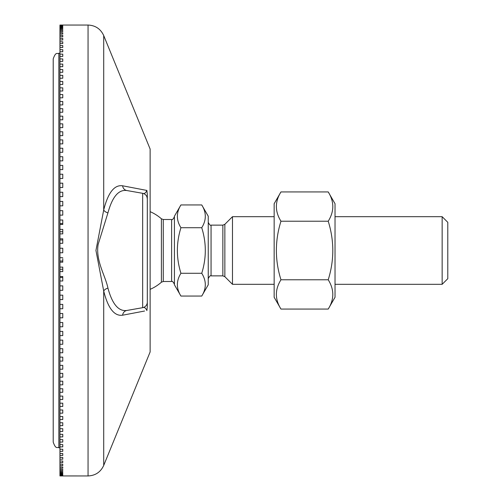 <?xml version="1.0" encoding="UTF-8"?>
<svg xmlns="http://www.w3.org/2000/svg" width="501" height="501" viewBox="0 0 501 501"><rect width="100%" height="100%" fill="white"/><g stroke="black" fill="none" stroke-linecap="round" stroke-linejoin="round"><path stroke-width="0.75" d="M147.313 274.454L147.313 306.744L146.893 310.57C145.716 307.946 144.301 306.988 142.66 307.683L133.222 309.349M147.313 306.756L147.313 198.866A5.636 5.636 0 0 0 142.66 193.317L126.841 190.53A5.636 5.242 100 0 1 122.607 185.796C114.366 184.6 108.066 192.653 103.707 209.969L95.948 250.444L103.707 291.031C108.047 308.322 114.347 316.381 122.607 315.204L144.564 311.027M147.313 198.866L147.313 198.866A5.636 5.636 0 0 0 146.95 196.862L147.313 198.866L147.313 194.256L146.893 190.43L122.607 185.796M147.313 194.256L147.313 226.546M103.707 35.558L150.131 149.047L150.131 351.952L103.707 465.442L103.707 291.031A5.636 3.438 -13.6 0 1 107.94 288.131C105.486 275.826 95.453 260.727 98.133 244.469L107.94 212.869A5.636 3.438 13.6 0 1 103.707 209.969L103.707 35.558C100.613 28.889 95.397 25.388 88.057 25.05L88.057 475.95C95.397 475.612 100.613 472.111 103.707 465.442M146.95 304.138A5.636 5.636 0 0 1 142.66 307.683C144.301 306.988 145.716 307.946 146.893 310.57M146.95 196.862A5.636 5.636 0 0 0 142.66 193.317L142.66 307.683A5.636 5.636 0 0 0 147.313 302.134L147.313 302.134A5.636 5.636 0 0 1 142.66 307.683L126.841 310.47A5.636 5.242 -100 0 0 122.607 315.204M146.893 190.43C145.716 193.054 144.301 194.012 142.66 193.317M126.841 310.47C118.587 311.609 112.287 304.163 107.94 288.131M107.94 212.869C112.305 196.818 118.605 189.372 126.841 190.53M62.769 224.479L59.951 224.479L59.951 220.008L62.769 220.008L62.769 224.479L62.769 223.54L59.951 223.54M59.951 215.129L59.951 210.683L62.769 210.683L62.769 215.129L59.951 215.129L59.951 220.008M59.951 205.836L59.951 201.421L62.769 201.421L62.769 205.836L59.951 205.836L59.951 210.683M59.951 196.617L59.951 192.252L62.769 192.252L62.769 196.617L59.951 196.617L59.951 201.421M59.951 187.499L59.951 183.184L62.769 183.184L62.769 187.499L59.951 187.499L59.951 192.252M62.769 178.488L62.769 174.229L62.769 178.488L59.951 178.488L59.951 183.184M59.951 178.488L59.951 174.229L62.769 174.229M59.951 169.607L59.951 165.411L62.769 165.411L62.769 169.607L59.951 169.607L59.951 174.229M59.951 475.844L62.769 475.844L59.951 475.937L59.951 475.355L62.769 475.355L59.951 475.637M59.951 474.466L62.769 474.466L62.769 474.942L59.951 474.942L59.951 473.188L62.769 473.188L62.769 473.852L59.951 473.852M62.769 474.942L62.769 474.466M62.769 473.852L62.769 473.188M59.951 471.522L62.769 471.522L62.769 472.368L59.951 472.368L59.951 469.468L62.769 469.468L62.769 470.495L59.951 470.495M62.769 472.368L62.769 471.522M59.951 467.026L62.769 467.026L62.769 468.241L59.951 468.241L59.951 464.208L62.769 464.208L62.769 465.604L59.951 465.604M62.769 468.241L62.769 467.026M59.951 461.014L62.769 461.014L62.769 462.586L59.951 462.586L59.951 457.451L62.769 457.451L62.769 459.198L59.951 459.198M62.769 462.586L62.769 461.014M59.951 453.524L62.769 453.524L62.769 455.44L59.951 455.44L59.951 449.24L62.769 449.24L62.769 451.332L59.951 451.332M62.769 455.44L62.769 453.524M59.951 444.606L62.769 444.606L62.769 446.861L59.951 446.861L59.951 439.634L62.769 439.634L62.769 442.051L59.951 442.051M62.769 442.051L62.769 439.634M59.951 434.329L62.769 434.329L62.769 436.903L59.951 436.903L59.951 428.706L62.769 428.706L62.769 431.43L59.951 431.43M59.951 422.769L62.769 422.769L62.769 425.643L59.951 425.643L59.951 416.525L62.769 416.525L62.769 419.544L59.951 419.544M62.769 425.643L62.769 422.769M62.769 419.544L62.769 416.525M59.951 409.993L62.769 409.993L62.769 413.15L59.951 413.15L59.951 403.18L62.769 403.18L62.769 406.468L59.951 406.468M59.951 396.097L62.769 396.097L62.769 399.51L59.951 399.51L59.951 388.763L62.769 388.763L62.769 392.296L59.951 392.296M62.769 399.51L62.769 396.097M62.769 392.296L62.769 388.763M59.951 381.186L62.769 381.186L62.769 384.831L59.951 384.831L59.951 373.377L62.769 373.377L62.769 377.134L59.951 377.134M62.769 384.831L62.769 381.186M59.951 365.354L62.769 365.354L62.769 369.212L59.951 369.212L59.951 357.132L62.769 357.132L62.769 361.083L59.951 361.083M59.951 348.721L62.769 348.721L62.769 352.76L59.951 352.76L59.951 340.135L62.769 340.135L62.769 344.256L59.951 344.256M62.769 352.76L62.769 348.721M62.769 344.256L62.769 340.135M59.951 331.393L62.769 331.393L62.769 335.589L59.951 335.589L59.951 322.512L62.769 322.512L62.769 326.771L59.951 326.771M62.769 335.589L62.769 331.393M62.769 326.771L62.769 322.512M59.951 313.501L62.769 313.501L62.769 317.816L59.951 317.816L59.951 304.383L62.769 304.383L62.769 308.748L59.951 308.748M59.951 295.164L62.769 295.164L62.769 299.579L59.951 299.579L59.951 285.871L62.769 285.871L62.769 290.317L59.951 290.317M59.951 276.521L62.769 276.521L62.769 280.992L59.951 280.992L59.951 267.121L62.769 267.121L62.769 271.611L59.951 271.611M62.769 276.521L62.769 277.46L59.951 277.46M62.769 269.256L59.951 269.256M62.769 258.76L62.769 262.192L59.951 262.192L59.951 257.689L62.769 257.689M62.769 261.015L59.951 261.015M59.951 250.5L59.951 248.245L62.769 248.245L62.769 252.755L59.951 252.755L59.951 250.5M59.951 239.985L59.951 238.808L62.769 238.808L62.769 243.311L59.951 243.311L59.951 239.985L62.769 239.985M62.769 243.311L62.769 242.24M59.951 231.744L59.951 229.389L62.769 229.389L62.769 233.879L59.951 233.879L59.951 231.744L62.769 231.744M62.769 169.607L62.769 165.411M62.769 160.865L59.951 160.865L59.951 156.744L62.769 156.744L62.769 160.865L62.769 156.744M62.769 152.279L59.951 152.279L59.951 148.24L62.769 148.24L62.769 152.279L62.769 148.24M62.769 143.868L59.951 143.868L59.951 139.917L62.769 139.917L62.769 143.868L62.769 139.917M62.769 135.646L59.951 135.646L59.951 131.788L62.769 131.788L62.769 135.646L62.769 131.788M62.769 127.623L59.951 127.623L59.951 123.866L62.769 123.866L62.769 127.623L62.769 123.866M62.769 119.814L59.951 119.814L59.951 116.169L62.769 116.169L62.769 119.814L62.769 116.169M62.769 112.237L59.951 112.237L59.951 108.704L62.769 108.704L62.769 112.237L62.769 108.704M62.769 104.903L59.951 104.903L59.951 101.49L62.769 101.49L62.769 104.903L62.769 101.49M62.769 97.82L59.951 97.82L59.951 94.532L62.769 94.532L62.769 97.82L62.769 94.532M62.769 91.007L59.951 91.007L59.951 87.85L62.769 87.85L62.769 91.007L62.769 87.85M62.769 84.475L59.951 84.475L59.951 81.456L62.769 81.456L62.769 84.475L62.769 81.456M62.769 78.231L59.951 78.231L59.951 75.357L62.769 75.357L62.769 78.231L62.769 75.357M62.769 72.294L59.951 72.294L59.951 69.57L62.769 69.57L62.769 72.294L62.769 69.57M62.769 66.671L59.951 66.671L59.951 64.097L62.769 64.097L62.769 66.671L62.769 64.097M62.769 61.366L59.951 61.366L59.951 58.949L62.769 58.949L62.769 61.366L62.769 58.949M62.769 56.394L59.951 56.394L59.951 54.139L62.769 54.139L62.769 56.394L62.769 54.139M62.769 51.76L59.951 51.76L59.951 49.668L62.769 49.668L62.769 51.76L62.769 49.668M62.769 47.476L59.951 47.476L59.951 45.56L62.769 45.56L62.769 47.476L62.769 45.56M62.769 43.549L59.951 43.549L59.951 41.802L62.769 41.802L62.769 43.549L62.769 41.802M62.769 39.986L59.951 39.986L59.951 38.414L62.769 38.414L62.769 39.986L62.769 38.414M62.769 36.792L59.951 36.792L59.951 35.396L62.769 35.396L62.769 36.792L62.769 35.396M62.769 33.974L59.951 33.974L59.951 32.759L62.769 32.759L62.769 33.974L62.769 32.759M62.769 31.532L59.951 31.532L59.951 30.505L62.769 30.505L62.769 31.532L62.769 30.505M62.769 29.478L59.951 29.478L59.951 28.632L62.769 28.632L62.769 29.478L62.769 28.632M62.769 27.812L59.951 27.812L59.951 27.148L62.769 27.148L62.769 27.812L62.769 27.148M62.769 26.534L59.951 26.534L59.951 26.058L62.769 26.058L62.769 26.534L62.769 26.058M88.057 25.05L59.951 25.05L62.769 25.063L59.951 25.156L62.769 25.363L59.951 25.645L59.951 26.058M59.951 26.534L59.951 27.148M59.951 27.812L59.951 28.632M59.951 29.478L59.951 30.505M59.951 31.532L59.951 32.759M59.951 33.974L59.951 35.396M59.951 36.792L59.951 38.414M59.951 39.986L59.951 41.802M59.951 43.549L59.951 45.56M59.951 47.476L59.951 49.668M59.951 51.76L59.951 54.139M59.951 56.394L59.951 58.949M59.951 61.366L59.951 64.097M59.951 66.671L59.951 69.57M59.951 72.294L59.951 75.357M59.951 78.231L59.951 81.456M59.951 84.475L59.951 87.85M59.951 91.007L59.951 94.532M59.951 97.82L59.951 101.49M59.951 104.903L59.951 108.704M59.951 112.237L59.951 116.169M59.951 119.814L59.951 123.866M59.951 127.623L59.951 131.788M59.951 135.646L59.951 139.917M59.951 143.868L59.951 148.24M59.951 152.279L59.951 156.744M59.951 160.865L59.951 165.411M59.951 224.479L59.951 229.389M59.951 233.879L59.951 238.808M59.951 243.311L59.951 248.245M59.951 252.755L59.951 257.689M59.951 262.192L59.951 267.121M59.951 280.992L59.951 285.871M59.951 299.579L59.951 304.383M59.951 317.816L59.951 322.512M59.951 335.589L59.951 340.135M59.951 352.76L59.951 357.132M59.951 369.212L59.951 373.377M59.951 384.831L59.951 388.763M59.951 399.51L59.951 403.18M59.951 413.15L59.951 416.525M59.951 425.643L59.951 428.706M59.951 436.903L59.951 439.634M59.951 446.861L59.951 449.24M59.951 455.44L59.951 457.451M59.951 462.586L59.951 464.208M59.951 468.241L59.951 469.468M59.951 472.368L59.951 473.188M59.951 474.942L59.951 475.355M59.951 475.937L88.057 475.95M201.74 204.94L208.247 216.213L208.247 284.787L201.74 296.06C206.487 288.463 206.487 280.873 201.74 273.277C206.487 258.09 206.487 242.91 201.74 227.723C206.487 220.127 206.487 212.537 201.74 204.94L180.936 204.94C176.189 212.537 176.189 220.127 180.936 227.723C176.189 242.91 176.189 258.09 180.936 273.277C176.189 280.873 176.189 288.463 180.936 296.06L201.74 296.06M208.247 278.681C209.437 276.239 210.376 275.3 211.065 275.863L211.065 225.137L222.864 225.137L222.864 275.863L224.855 276.69L224.855 224.31L232.483 216.683L232.483 284.317L274.153 284.317M163.27 219.501L161.403 218.799L161.403 282.201L163.27 281.499L163.27 219.501L171.611 219.501L171.611 281.499C172.263 280.911 173.202 281.85 174.429 284.317M180.936 296.06L174.429 284.787L174.429 216.213L180.936 204.94M442.151 216.683L442.151 284.317L447.788 278.681L447.788 222.319L442.151 216.683L335.025 216.683M180.936 227.723L201.74 227.723M180.936 273.277L201.74 273.277M280.961 309.073L274.153 297.281L274.153 203.719L280.961 191.927C274.855 201.69 274.855 211.453 280.961 221.21C274.855 240.737 274.855 260.263 280.961 279.79C274.855 289.547 274.855 299.31 280.961 309.073L328.218 309.073C334.324 299.31 334.324 289.547 328.218 279.79C334.324 260.263 334.324 240.737 328.218 221.21C334.324 211.453 334.324 201.69 328.218 191.927L280.961 191.927M328.218 191.927L335.025 203.719L335.025 297.281L328.218 309.073M280.961 279.79L328.218 279.79M280.961 221.21L328.218 221.21M53.212 58.867L53.212 442.132C55.943 449.879 57.227 446.692 58.849 447.769L58.849 53.231C57.227 54.308 55.943 51.121 53.212 58.867M211.065 225.137C210.414 225.726 209.474 224.786 208.247 222.319M211.065 275.863L222.864 275.863M222.864 225.137L224.855 224.31M224.855 276.69L232.483 284.317M163.27 281.499L171.611 281.499M150.131 289.34A42.272 42.272 0 0 0 161.41 282.201M161.41 218.799A42.272 42.272 0 0 0 150.131 211.66M171.611 219.501C172.3 220.064 173.24 219.125 174.429 216.683M335.025 284.317L442.151 284.317M232.483 216.683L274.153 216.683M59.951 53.231L58.849 53.231M59.951 447.769L58.849 447.769"/></g></svg>
